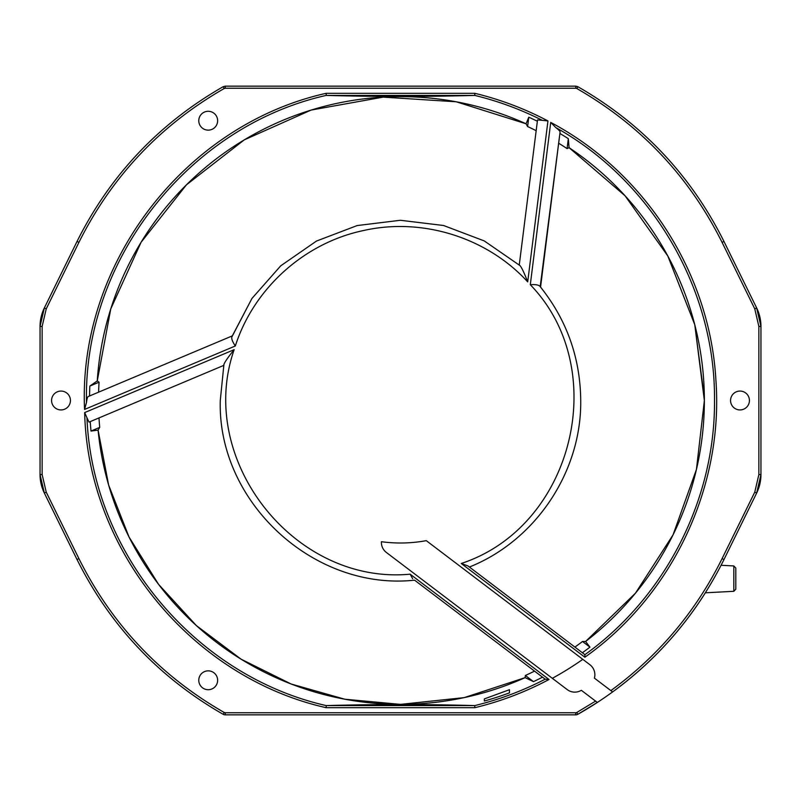 <?xml version="1.0" encoding="UTF-8"?>
<svg xmlns="http://www.w3.org/2000/svg" width="801" height="801" viewBox="0 0 801 801"><rect width="100%" height="100%" fill="white"/><g stroke="black" fill="none" stroke-linecap="round" stroke-linejoin="round"><path stroke-width="1.2" d="M98.613 392.16A301.997 301.997 0 0 1 99.054 382.197L97.261 380.926L89.842 386.072A310.988 310.988 0 0 0 89.542 395.974M559.899 133.467L558.667 143.229A301.997 301.997 0 0 1 567.078 148.596L569.07 147.674L568.32 138.673A310.988 310.988 0 0 0 559.899 133.467L560.069 132.105C560.149 131.304 558.728 129.792 555.814 127.589C652.565 181.487 715.523 289.752 714.512 400.5C715.183 499.504 665.421 597.065 584.9 654.667L467.924 565.917L461.246 563.483C573.216 526.838 612.214 369.391 530.302 284.715C535.248 284.375 538.422 284.856 539.804 286.147L540.565 287.088L558.677 143.109M526.067 123.795L527.609 126.548A301.997 301.997 0 0 1 536.169 130.683L537.351 121.241A310.988 310.988 0 0 0 528.78 117.196L526.067 123.795A303.869 303.869 0 0 0 97.261 380.926L110.748 308.956L141.056 242.313L186.433 184.841L244.225 139.895L311.098 110.077L383.168 97.131L456.24 101.787L526.067 123.795L456.24 101.787L383.168 97.131L311.098 110.077L244.225 139.895L186.433 184.841L141.056 242.313L110.748 308.956L97.261 380.926M582.417 652.735A310.988 310.988 0 0 0 589.947 647.128L585.591 641.491L582.507 641.491A301.997 301.997 0 0 1 574.918 647.048M542.507 677.175L534.537 671.128A301.997 301.997 0 0 1 525.356 675.483L525.116 677.636L533.476 681.631A310.988 310.988 0 0 0 542.507 677.175L545.211 679.178C522.763 690.812 499.243 699.633 474.673 705.621L474.532 705.581C425.141 704.199 375.789 704.199 326.468 705.581L326.327 705.621C194.723 675.774 92.315 552.64 86.969 417.792L89.001 422.127L223.719 365.416L223.93 364.385L220.275 400.5C217.351 502.007 313.612 591.018 414.588 580.174L534.627 671.198M90.223 421.606A310.988 310.988 0 0 0 91.014 431.058L98.082 430.107L99.704 427.404A301.997 301.997 0 0 1 99.004 417.912M560.069 132.105L540.194 286.638M567.078 148.596L568.32 138.673M582.507 641.491L589.947 647.128M536.179 130.573L519.268 264.951L520.069 265.652L484.255 240.921L443.564 225.502L400.37 220.275L357.176 225.562L316.505 241.041L280.73 265.822L251.945 298.463L232.04 336.45M527.609 126.548L528.78 117.196M99.054 382.197L89.842 386.072M98.893 417.962L223.719 365.416M484.325 698.923L509.476 689.701L509.476 692.845A312 312 0 0 1 484.325 701.025L484.325 698.923M99.704 427.404L91.014 431.058M525.356 675.483L533.476 681.631M704.369 400.5L694.757 324.675L667.794 255.97L625.06 195.784L569.07 147.674A303.869 303.869 0 0 1 585.591 641.491L635.453 593.191L673.06 534.838L696.439 469.466L704.369 400.5L696.439 469.466L673.06 534.838L635.453 593.191L585.591 641.491M98.082 430.107L108.616 484.985L129.021 537L158.608 584.41L196.375 625.591L241.041 659.163L291.103 683.994L344.861 699.233L400.5 704.369L344.861 699.233L291.103 683.994L241.041 659.163L196.375 625.591L158.608 584.41L129.021 537L108.616 484.985L98.082 430.107A303.869 303.869 0 0 0 525.116 677.636L464.23 697.611L400.5 704.369L464.23 697.611L525.116 677.636M44.355 307.924L40.05 326.418L44.355 307.924A41.912 41.912 0 0 0 40.05 326.418L42.143 326.418L46.228 308.856L44.355 307.924L77.036 241.451C110.188 175.179 158.888 123.594 223.159 86.698L225.221 86.158L575.779 86.158L577.841 86.698C642.112 123.594 690.812 175.179 723.964 241.451L756.645 307.924L760.95 326.418L760.95 474.582L756.645 493.076L723.964 559.549C697.581 612.705 660.465 656.84 612.605 691.934L610.863 690.612C658.682 655.669 695.759 611.674 722.081 558.627L723.964 559.549A360.45 360.45 0 0 1 721.08 565.286L733.816 565.947L735.799 568.039L735.799 578.632L735.799 568.039M232.25 335.909L88.28 396.515C87.539 396.835 86.949 398.818 86.498 402.442C83.154 260.796 188.085 126.448 326.327 95.379L326.468 95.419C375.859 96.801 425.211 96.801 474.532 95.419L474.673 95.379C498.172 101.106 520.71 109.417 542.287 120.33L537.521 119.92L519.268 264.951M537.521 119.92L537.351 121.241M474.673 705.621L474.923 707.673L326.077 707.673C191.669 677.386 87.73 550.327 84.666 412.585L234.162 349.657C228.245 356.996 224.831 361.912 223.93 364.385L220.275 400.5C217.351 502.007 313.612 591.018 414.588 580.174L545.101 679.138M735.799 578.632L735.799 589.216L733.816 591.308L733.816 565.947M754.772 308.856L722.081 242.373L723.964 241.451L756.645 307.924L754.772 308.856L758.857 326.418L760.95 326.418L760.95 390.898M760.95 474.582L758.857 474.582L754.772 492.144L756.645 493.076A41.912 41.912 0 0 0 760.95 474.582L760.95 400.5M733.816 591.308L705.361 592.8A360.45 360.45 0 0 1 577.841 714.302L597.346 702.447L581.326 690.302A12.576 12.576 0 0 1 567.188 689.581L386.372 552.47A12.576 12.576 0 0 1 381.426 541.716A142.508 142.508 0 0 0 426.282 540.655L589.886 664.71A12.576 12.576 0 0 1 594.402 678.127L610.863 690.612M40.05 395.093L40.05 392.85M484.325 714.842L575.779 714.842L575.779 712.75A2.093 2.093 0 0 0 576.81 712.479L577.841 714.302A4.195 4.195 0 0 1 575.779 714.842L225.221 714.842A4.195 4.195 0 0 1 223.159 714.302C158.888 677.406 110.188 625.821 77.036 559.549L44.355 493.076L46.228 492.144L42.143 474.582L40.05 474.582L40.05 326.418M44.355 493.076L40.05 474.582A41.912 41.912 0 0 0 44.355 493.076L77.036 559.549L78.919 558.627C111.87 624.52 160.29 675.804 224.19 712.479L223.159 714.302M722.081 242.373C689.13 176.48 640.71 125.196 576.81 88.521L577.841 86.698M224.19 88.521C160.29 125.196 111.87 176.48 78.919 242.373L77.036 241.451C110.188 175.179 158.888 123.594 223.159 86.698L224.19 88.521L225.221 88.25L225.221 86.158M576.81 712.479L595.574 701.105M198.778 120.711A9.432 9.432 0 0 1 208.21 111.289A9.432 9.432 0 0 1 217.642 120.711A9.432 9.432 0 0 1 208.21 130.142A9.432 9.432 0 0 1 198.778 120.711M51.574 400.5A9.432 9.432 0 0 1 61.006 391.068A9.432 9.432 0 0 1 70.438 400.5A9.432 9.432 0 0 1 61.006 409.932A9.432 9.432 0 0 1 51.574 400.5M584.9 654.667L584.87 657.221L461.246 563.483M469.396 567.038C535.609 540.605 581.616 471.779 580.725 400.5C580.294 357.657 566.657 319.539 539.804 286.147C566.657 319.539 580.294 357.657 580.725 400.5C581.616 471.779 535.609 540.605 469.396 567.038M530.302 284.715L550.728 122.423L555.814 127.589M550.728 122.423C645.276 172.495 709.986 273.531 715.924 380.365C723.623 487.078 672.289 595.523 584.87 657.221M326.327 95.379L326.077 93.327L474.923 93.327L474.673 95.379M474.923 93.327C500.405 99.514 524.755 108.716 547.954 120.941L542.287 120.33M547.954 120.941L527.699 281.872C524.305 273.071 521.751 267.664 520.069 265.652L484.255 240.921L443.564 225.502L400.37 220.275L357.176 225.562L316.505 241.041L280.73 265.822L251.945 298.463L231.819 337.041C231.389 338.883 232.56 341.867 235.324 345.982L84.566 409.441L86.498 402.442M527.699 281.872C486.948 237.386 422.047 217.161 363.243 230.598C304.21 243.003 253.727 288.53 235.324 345.982M84.566 409.441C77.817 264.44 184.4 124.926 326.077 93.327M326.077 707.673L326.327 705.621M84.666 412.585L86.969 417.792M234.162 349.657C195.734 459.574 294.227 585.231 410.132 574.167L412.655 578.712M410.132 574.167L549.025 679.488L545.211 679.178M549.025 679.488C525.506 691.994 500.805 701.396 474.923 707.673M749.426 400.5A9.432 9.432 0 0 1 739.994 409.932A9.432 9.432 0 0 1 730.562 400.5A9.432 9.432 0 0 1 739.994 391.068A9.432 9.432 0 0 1 749.426 400.5M40.05 407.879L40.05 410.102L40.05 407.879M198.778 680.289A9.432 9.432 0 0 1 208.21 670.858A9.432 9.432 0 0 1 217.642 680.289A9.432 9.432 0 0 1 208.21 689.711A9.432 9.432 0 0 1 198.778 680.289M582.808 659.333A316.595 316.595 0 0 1 552.33 678.307M756.645 307.924A41.912 41.912 0 0 1 760.95 326.418M484.325 86.158L575.779 86.158L575.779 88.25L225.221 88.25M760.95 407.879L760.95 393.571M704.359 397.867L694.757 324.675L667.794 255.97L625.06 195.784L569.07 147.674M326.468 95.419L474.532 95.419M474.532 705.581L326.468 705.581M722.081 558.627L754.772 492.144M758.857 474.582L758.857 326.418M576.81 88.521L575.779 88.25M78.919 242.373L46.228 308.856M42.143 326.418L42.143 474.582M46.228 492.144L78.919 558.627M224.19 712.479L225.221 712.75L225.221 714.842M575.779 712.75L225.221 712.75"/></g></svg>
